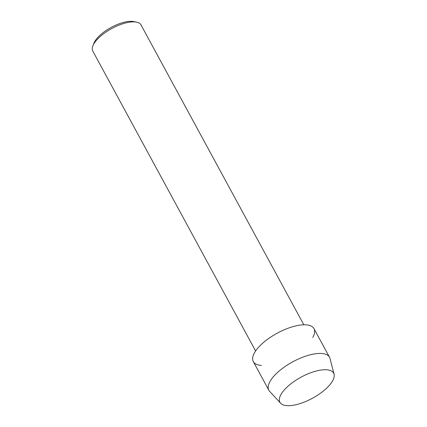 <?xml version="1.0" encoding="UTF-8"?>
<svg xmlns="http://www.w3.org/2000/svg" width="427" height="427" viewBox="0 0 427 427"><rect width="100%" height="100%" fill="white"/><g stroke="black" fill="none" stroke-linecap="round" stroke-linejoin="round"><path stroke-width="0.64" d="M287.067 405.65A30.547 11.988 151.5 0 0 325.881 388.88A30.547 11.988 151.5 0 0 326.474 369.761A30.547 11.988 151.5 0 0 308.988 373.433A30.547 11.988 151.5 0 0 293.589 381.791A30.547 11.988 151.5 0 0 287.067 405.65A30.547 11.988 151.5 0 0 318.478 394.623A30.547 11.988 151.5 0 0 334.047 374.233A30.547 11.988 151.5 0 0 326.474 369.761A30.547 11.988 151.5 0 0 308.988 373.433A30.547 11.988 151.5 0 0 293.589 381.791A30.547 11.988 151.5 0 0 280.614 403.248A30.547 11.988 151.5 0 0 287.067 405.65M312.788 337.485A34.528 13.547 151.5 0 0 305.913 324.83A34.528 13.547 151.5 0 0 262.039 343.783A34.528 13.547 151.5 0 0 261.372 365.4M303.827 324.792L141.001 24.91A27.429 10.76 151.5 0 0 136.507 22.124A27.429 10.76 151.5 0 0 134.585 21.884A27.429 10.76 151.5 0 0 110.326 29.34A27.429 10.76 151.5 0 0 92.899 45.801A27.429 10.76 151.5 0 0 92.787 51.085L255.608 350.973M136.507 22.124L133.715 21.569A25.017 9.816 151.5 0 0 131.964 21.35A25.017 9.816 151.5 0 0 109.846 28.15A25.017 9.816 151.5 0 0 93.951 43.159L92.899 45.801M334.047 374.233L330.028 358.531A34.528 13.547 151.5 0 0 329.543 357.276A34.528 13.547 151.5 0 0 321.467 353.471A34.528 13.547 151.5 0 0 284.59 366.868A34.528 13.547 151.5 0 0 268.85 390.23A34.528 13.547 151.5 0 0 269.629 391.324L280.614 403.248M329.543 357.276L313.989 328.641A34.528 13.547 151.5 0 0 305.913 324.83A34.528 13.547 151.5 0 0 269.042 338.227A34.528 13.547 151.5 0 0 253.296 361.589L268.85 390.23"/></g></svg>
